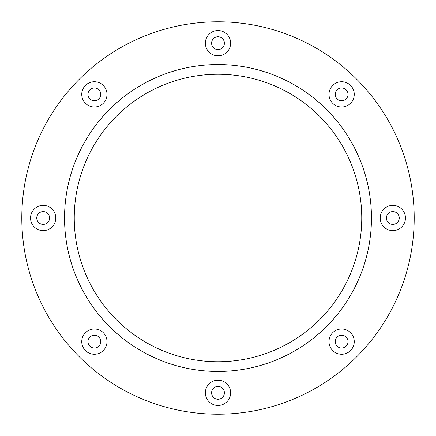 <?xml version="1.0" encoding="UTF-8"?>
<svg xmlns="http://www.w3.org/2000/svg" width="436" height="436" viewBox="0 0 436 436"><rect width="100%" height="100%" fill="white"/><g stroke="black" fill="none" stroke-linecap="round" stroke-linejoin="round"><path stroke-width="0.65" d="M371.461 218A153.461 153.461 0 0 1 218 371.461A153.461 153.461 0 0 1 64.539 218A153.461 153.461 0 0 1 218 64.539A153.461 153.461 0 0 1 371.461 218M74.251 218A143.749 143.749 0 0 0 218 361.749A143.749 143.749 0 0 0 361.749 218A143.749 143.749 0 0 0 218 74.251A143.749 143.749 0 0 0 74.251 218M81.75 94.378A12.628 12.628 0 0 0 94.378 107A12.628 12.628 0 0 0 107 94.378A12.628 12.628 0 0 0 94.378 81.75A12.628 12.628 0 0 0 81.75 94.378M87.963 94.378A6.409 6.409 0 0 0 94.378 100.787A6.409 6.409 0 0 0 100.787 94.378A6.409 6.409 0 0 0 94.378 87.963A6.409 6.409 0 0 0 87.963 94.378M30.542 218A12.628 12.628 0 0 0 43.169 230.628A12.628 12.628 0 0 0 55.797 218A12.628 12.628 0 0 0 43.169 205.372A12.628 12.628 0 0 0 30.542 218M36.76 218A6.409 6.409 0 0 0 43.169 224.409A6.409 6.409 0 0 0 49.579 218A6.409 6.409 0 0 0 43.169 211.591A6.409 6.409 0 0 0 36.76 218M81.75 341.622A12.628 12.628 0 0 0 94.378 354.25A12.628 12.628 0 0 0 107 341.622A12.628 12.628 0 0 0 94.378 329A12.628 12.628 0 0 0 81.75 341.622M87.963 341.622A6.409 6.409 0 0 0 94.378 348.037A6.409 6.409 0 0 0 100.787 341.622A6.409 6.409 0 0 0 94.378 335.213A6.409 6.409 0 0 0 87.963 341.622M205.372 392.831A12.628 12.628 0 0 0 218 405.458A12.628 12.628 0 0 0 230.628 392.831A12.628 12.628 0 0 0 218 380.203A12.628 12.628 0 0 0 205.372 392.831M211.591 392.831A6.409 6.409 0 0 0 218 399.24A6.409 6.409 0 0 0 224.409 392.831A6.409 6.409 0 0 0 218 386.421A6.409 6.409 0 0 0 211.591 392.831M329 341.622A12.628 12.628 0 0 0 341.622 354.25A12.628 12.628 0 0 0 354.25 341.622A12.628 12.628 0 0 0 341.622 329A12.628 12.628 0 0 0 329 341.622M335.213 341.622A6.409 6.409 0 0 0 341.622 348.037A6.409 6.409 0 0 0 348.037 341.622A6.409 6.409 0 0 0 341.622 335.213A6.409 6.409 0 0 0 335.213 341.622M380.203 218A12.628 12.628 0 0 0 392.831 230.628A12.628 12.628 0 0 0 405.458 218A12.628 12.628 0 0 0 392.831 205.372A12.628 12.628 0 0 0 380.203 218M386.421 218A6.409 6.409 0 0 0 392.831 224.409A6.409 6.409 0 0 0 399.24 218A6.409 6.409 0 0 0 392.831 211.591A6.409 6.409 0 0 0 386.421 218M329 94.378A12.628 12.628 0 0 0 341.622 107A12.628 12.628 0 0 0 354.25 94.378A12.628 12.628 0 0 0 341.622 81.75A12.628 12.628 0 0 0 329 94.378M335.213 94.378A6.409 6.409 0 0 0 341.622 100.787A6.409 6.409 0 0 0 348.037 94.378A6.409 6.409 0 0 0 341.622 87.963A6.409 6.409 0 0 0 335.213 94.378M205.372 43.169A12.628 12.628 0 0 0 218 55.797A12.628 12.628 0 0 0 230.628 43.169A12.628 12.628 0 0 0 218 30.542A12.628 12.628 0 0 0 205.372 43.169M211.591 43.169A6.409 6.409 0 0 0 218 49.579A6.409 6.409 0 0 0 224.409 43.169A6.409 6.409 0 0 0 218 36.76A6.409 6.409 0 0 0 211.591 43.169M414.2 218A196.2 196.2 0 0 0 218 21.8A196.2 196.2 0 0 0 21.8 218A196.2 196.2 0 0 0 218 414.2A196.2 196.2 0 0 0 414.2 218"/></g></svg>
